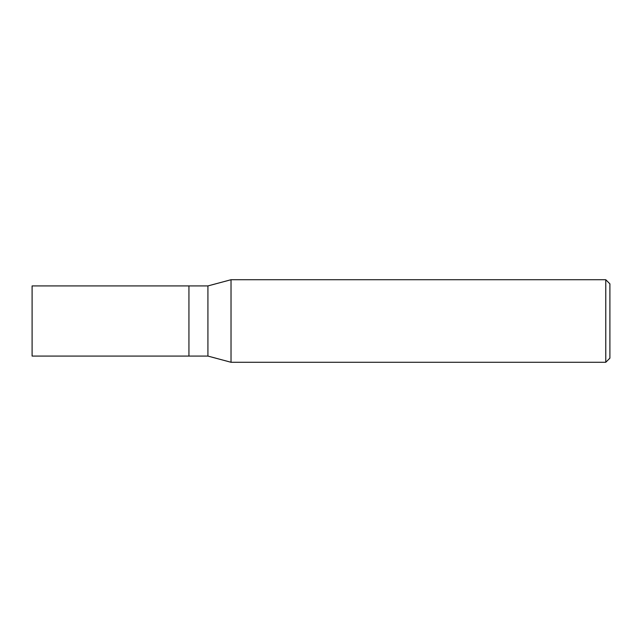 <?xml version="1.0" encoding="UTF-8"?>
<svg xmlns="http://www.w3.org/2000/svg" width="642" height="642" viewBox="0 0 642 642"><rect width="100%" height="100%" fill="white"/><g stroke="black" fill="none" stroke-linecap="round" stroke-linejoin="round"><path stroke-width="0.96" d="M188.933 285.923L32.1 285.923L32.1 356.077L188.933 356.077L188.933 285.923L188.933 356.077L207.92 356.077L207.92 285.923L188.933 285.923M207.92 285.923L231.024 279.727L231.024 362.273L207.92 356.077M231.024 362.273L605.775 362.273L605.775 279.727L231.024 279.727M605.775 279.727L609.9 283.852L609.9 358.148L605.775 362.273"/></g></svg>
